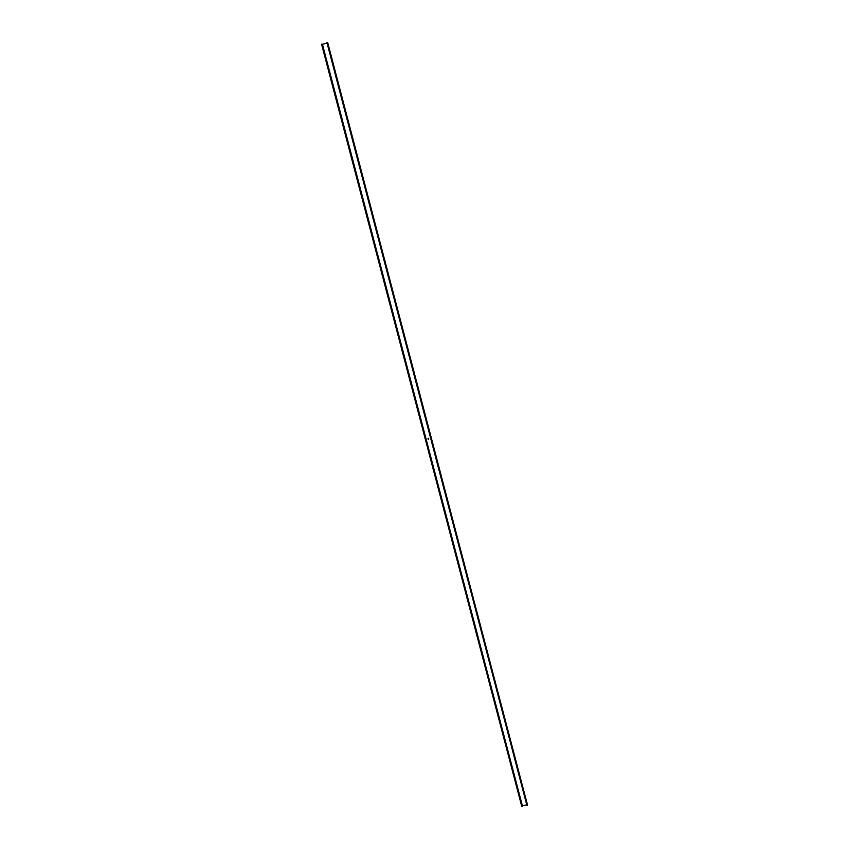 <?xml version="1.0" encoding="UTF-8"?>
<svg xmlns="http://www.w3.org/2000/svg" width="849" height="849" viewBox="0 0 849 849"><rect width="100%" height="100%" fill="white"/><g stroke="black" fill="none" stroke-linecap="round" stroke-linejoin="round"><path stroke-width="1.27" d="M526.762 804.894L522.379 805.775L322.45 44.328L327.035 42.97L322.45 44.328L522.305 805.828L322.355 44.339L522.262 806.433L321.973 44.063L522.188 806.476L322.004 44.052L521.785 806.539L522.379 805.775L526.762 804.894M428.512 438.264L428.183 439.23L428.512 438.264M327.756 42.811L527.409 804.682M327.756 42.779L527.441 804.767L327.353 42.461L526.985 805.521L326.939 42.609L527.356 805.446L327.756 42.779M321.569 44.212L521.785 806.529M326.939 42.609L526.921 805.499M428.724 439.103L427.97 438.392L428.724 439.103M428.458 438.339L428.649 439.05L428.458 438.339M428.639 439.05L428.055 438.445L428.639 439.05"/></g></svg>

